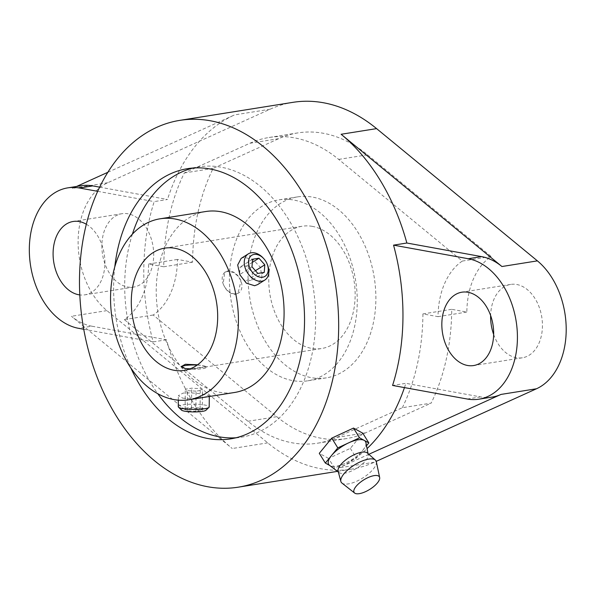 <?xml version="1.0" encoding="UTF-8"?>
<svg xmlns="http://www.w3.org/2000/svg" width="596" height="596" viewBox="0 0 596 596"><rect width="100%" height="100%" fill="white"/><g stroke="black" fill="none" stroke-linecap="round" stroke-linejoin="round"><path stroke-width="0.45" stroke-dasharray="2.98 2.23" d="M197.552 364.789L202.923 365.676A12.441 2.123 -179.6 0 1 206.454 367.181A12.441 2.123 -179.6 0 1 202.692 368.678A12.441 2.123 -179.6 0 1 185.103 368.514A12.441 2.123 -179.6 0 1 181.571 367.009A12.441 2.123 -179.6 0 1 181.653 366.778M312.386 226.376A61.909 42.614 -99.1 0 0 302.217 226.234A61.909 42.614 -99.1 0 0 269.019 286.788A61.909 42.614 -99.1 0 0 311.529 348.369A61.909 42.614 -99.1 0 0 321.698 348.504A61.909 42.614 -99.1 0 0 354.896 287.95A61.909 42.614 -99.1 0 0 312.386 226.376M205.739 211.52A91.62 63.072 -99.1 0 0 156.606 301.144A91.62 63.072 -99.1 0 0 219.529 392.28A91.62 63.072 -99.1 0 0 234.578 392.481M182.726 398.143C189.945 398.798 197.239 398.433 204.614 397.04L209.293 395.856L204.897 394.612C197.686 393.092 190.392 392.593 183.024 393.114L178.338 395.64L182.726 398.143M241.134 258.396L244.01 257.345L252.92 259.446L260.318 267.276L262.084 277.349L257.628 284.59M114.767 266.978A136.812 94.175 -99.1 0 0 130.874 368.045M236.113 437.755A136.812 94.175 -99.1 0 0 241.693 437.106A136.812 94.175 -99.1 0 0 315.06 303.282A136.812 94.175 -99.1 0 0 221.101 167.193A136.812 94.175 -99.1 0 0 198.632 166.887A136.812 94.175 -99.1 0 0 193.126 168.012M132.386 234.183A136.812 94.175 -99.1 0 0 157.813 393.74M292.927 102.341A185.721 127.842 -99.1 0 0 270.048 109.239L107.809 182.726A71.192 49.006 -99.1 0 0 78.113 241.35A71.192 49.006 -99.1 0 0 106.915 310.62L267.716 442.873A185.721 127.842 -99.1 0 0 320.879 468.739A185.721 127.842 -99.1 0 0 351.387 469.149A185.721 127.842 -99.1 0 0 374.266 462.25L376.232 461.356M368.827 454.294L338.789 467.905A185.721 127.842 -99.1 0 0 367.069 448.602M404.453 387.601A185.721 127.842 -99.1 0 0 405.869 383.317L392.57 385.441M91.821 326.191A71.192 49.006 80.9 0 1 71.438 316.275L232.246 448.52A185.721 127.842 -99.1 0 1 166.507 339.78L91.821 326.191L78.516 328.307M86.36 224.26A37.146 25.568 80.9 0 1 104.918 262.873A37.146 25.568 80.9 0 1 84.848 294.841A37.146 25.568 80.9 0 1 79.804 294.923M153.701 255.103A37.146 25.568 -99.1 0 0 121.942 213.711A37.146 25.568 -99.1 0 0 101.871 245.671A37.146 25.568 -99.1 0 0 133.631 287.071A37.146 25.568 -99.1 0 0 153.701 255.103M493.652 334.475A37.146 25.568 -99.1 0 0 522.372 357.786A37.146 25.568 -99.1 0 0 542.442 325.818A37.146 25.568 -99.1 0 0 510.683 284.419A37.146 25.568 -99.1 0 0 490.627 315.5M197.164 365.065A12.441 2.123 -179.6 0 1 202.923 365.676L206.462 366.577L190.161 368.82M178.264 406.695A15.474 2.637 -179.6 0 1 182.942 404.84A15.474 2.637 -179.6 0 1 199.764 404.416A15.474 2.637 -179.6 0 1 209.211 406.912M181.46 410.078A12.441 2.123 -179.6 0 1 185.036 408.215A12.441 2.123 -179.6 0 1 199.533 407.962A12.441 2.123 -179.6 0 1 205.963 410.249M240.97 280.984A12.441 8.657 57.8 0 0 227.791 271.001A12.441 8.657 57.8 0 0 225.43 271.88A12.441 8.657 57.8 0 0 223.15 283.823A12.441 8.657 57.8 0 0 236.329 293.806A12.441 8.657 57.8 0 0 238.691 292.927A12.441 8.657 57.8 0 0 240.97 280.984C237.595 274.302 232.947 271.135 227.024 271.485L224.729 272.32L223.15 283.823C226.011 290.826 230.153 294.32 235.562 294.29L237.983 293.374L240.97 280.984M267.418 264.661A15.474 10.773 57.8 0 0 263.335 258.18M248.033 275.739A91.62 63.072 -99.1 0 0 311.328 377.648A91.62 63.072 -99.1 0 0 326.377 377.849A91.62 63.072 -99.1 0 0 375.882 298.998A91.62 63.072 -99.1 0 0 297.538 196.889A91.62 63.072 -99.1 0 0 248.033 275.739M229.408 278.712A91.62 63.072 -99.1 0 0 307.752 380.822A91.62 63.072 -99.1 0 0 357.257 301.971A91.62 63.072 -99.1 0 0 278.913 199.861A91.62 63.072 -99.1 0 0 229.408 278.712M402.337 407.716A185.721 127.842 -99.1 0 0 422.914 313.913L438.03 316.662A71.192 49.006 80.9 0 1 462.31 261.07L338.692 159.4A154.766 106.535 -99.1 0 0 268.975 137.505A154.766 106.535 -99.1 0 0 249.91 143.249L184.32 172.959A185.721 127.842 -99.1 0 0 163.751 266.77L148.635 264.021A71.192 49.006 80.9 0 1 124.355 319.612L247.966 421.275A154.766 106.535 -99.1 0 0 317.69 443.178A154.766 106.535 -99.1 0 0 336.755 437.427L402.337 407.716L431.161 403.127A185.721 127.842 -99.1 0 0 451.738 309.317L466.854 312.066A71.192 49.006 80.9 0 1 491.134 256.474L367.523 154.811A154.766 106.535 -99.1 0 0 297.799 132.908A154.766 106.535 -99.1 0 0 278.734 138.659L213.145 168.363A185.721 127.842 -99.1 0 0 192.575 262.173L177.459 259.424A71.192 49.006 80.9 0 1 153.179 315.016L276.79 416.678A154.766 106.535 -99.1 0 0 346.514 438.582A154.766 106.535 -99.1 0 0 365.579 432.83L431.161 403.127M422.914 313.913L451.738 309.317M438.03 316.662L466.854 312.066M462.31 261.07L491.134 256.474M184.32 172.959L213.145 168.363M163.751 266.77L192.575 262.173M148.635 264.021L177.459 259.424M124.355 319.612L153.179 315.016M251.832 280.224L252.376 272.618L246.528 266.032L240.128 267.053L239.577 274.659L245.433 281.238L251.832 280.224L264.244 272.402M255.423 270.696L252.376 272.618M252.309 262.389L246.528 266.032M252.54 259.23L240.128 267.053M251.996 266.837L239.577 274.659M257.845 273.422L245.433 281.238M196.054 391.155L187.457 390.685L185.259 389.195L191.659 388.175L200.256 388.644L202.454 390.134L196.054 391.155L195.913 411.285L202.312 410.264L200.114 408.774L191.517 408.305L185.118 409.325L187.315 410.815L195.913 411.285M187.315 410.815L187.457 390.685M185.118 409.325L185.259 389.195M191.517 408.305L191.659 388.175M200.114 408.774L200.256 388.644M202.312 410.264L202.454 390.134M99.696 187.151L167.483 199.481L154.185 201.604A185.721 127.842 -99.1 0 0 153.202 341.895L83.738 329.26M97.729 191.331L154.185 201.604M492.251 397.063A71.192 49.006 80.9 0 1 480.562 396.906L405.869 383.317M153.202 341.895L166.507 339.78M107.913 172.266L234.571 114.894A185.721 127.842 -99.1 0 0 167.483 199.481M107.809 182.726L72.332 188.381L76.586 186.459M72.332 188.381A71.192 49.006 80.9 0 1 81.101 185.736M367.374 453.012A17.336 6.549 -31.8 0 1 368.201 454.472A17.336 6.549 -31.8 0 1 360.722 465.402A17.336 6.549 -31.8 0 1 344.503 473.254A17.336 6.549 -31.8 0 1 339.057 472.576A17.336 6.549 -31.8 0 1 338.118 471.19M362.793 433.188L350.329 448.378L328.575 458.443L334.624 468.18L345.501 463.144A21.665 8.188 -31.8 0 1 336.293 466.147A21.665 8.188 -31.8 0 1 329.975 465.625A21.665 8.188 -31.8 0 1 329.491 465.305M376.329 461.706A20.428 7.718 -31.8 0 1 367.568 474.602A20.428 7.718 -31.8 0 1 348.399 483.9A20.428 7.718 -31.8 0 1 341.94 483.065M350.329 448.378L356.378 458.115L366.518 445.756M329.715 465.476L334.624 468.18M328.575 458.443L319.285 453.325M365.922 442.672A21.665 8.188 -31.8 0 1 362.606 450.524A21.665 8.188 -31.8 0 1 345.501 463.144L356.378 458.115M374.266 462.25L338.789 467.905M106.915 310.62L71.438 316.275M336.755 437.427L365.579 432.83M247.966 421.275L276.79 416.678M338.692 159.4L367.523 154.811M249.91 143.249L278.734 138.659M480.562 396.906L467.257 399.022M267.716 442.873L232.246 448.52M270.048 109.239L234.571 114.894M164.742 248.145L302.217 226.234M187.546 168.661L198.632 166.887M337.463 471.369L351.387 469.149M121.942 213.711L73.159 221.481M510.683 284.419L461.9 292.196M206.454 367.181L206.462 366.577M209.285 396.511L209.293 395.856M238.691 292.927L237.983 293.374M326.377 377.849L307.752 380.822M346.514 438.582L317.69 443.178M297.538 196.889L278.913 199.861M297.799 132.908L268.975 137.505M225.43 271.88L224.722 272.32M178.308 400.147L178.338 395.64M181.571 367.009L181.579 366.406M522.372 357.786L473.589 365.557M133.631 287.071L84.848 294.841M230.607 438.872L241.693 437.106M184.224 370.414L321.698 348.504M339.057 472.576L338.342 472.039M368.201 454.472L368.03 453.593"/><path stroke-width="0.89" d="M190.161 368.82L185.103 368.514L181.579 366.406L185.341 364.275L197.552 364.789M174.911 248.279A61.909 42.614 -99.1 0 0 164.742 248.145A61.909 42.614 -99.1 0 0 131.545 308.698A61.909 42.614 -99.1 0 0 174.062 370.28A61.909 42.614 -99.1 0 0 184.224 370.414A61.909 42.614 -99.1 0 0 217.428 309.86A61.909 42.614 -99.1 0 0 174.911 248.279M188.902 399.76L234.578 392.481A91.62 63.072 -99.1 0 0 283.711 302.857A91.62 63.072 -99.1 0 0 220.788 211.722A91.62 63.072 -99.1 0 0 205.739 211.52L160.063 218.799A91.62 63.072 -99.1 0 0 110.931 308.423A91.62 63.072 -99.1 0 0 173.853 399.558A91.62 63.072 -99.1 0 0 188.902 399.76A91.62 63.072 -99.1 0 0 238.035 310.136A91.62 63.072 -99.1 0 0 175.112 219A91.62 63.072 -99.1 0 0 160.063 218.799M264.795 280.075L257.628 284.59L254.626 285.722L246.401 283.189L239.883 274.808L237.685 265.004L241.134 258.396L248.301 253.881A15.474 10.773 57.8 0 0 246.342 270.77A15.474 10.773 57.8 0 0 261.853 281.17A15.474 10.773 57.8 0 0 264.795 280.075A15.474 10.773 57.8 0 0 267.418 264.661L267.127 263.954A12.441 8.657 57.8 0 0 263.849 258.746A12.441 8.657 57.8 0 0 254.127 254.41A12.441 8.657 57.8 0 0 249.486 267.239A12.441 8.657 57.8 0 0 262.657 277.222A12.441 8.657 57.8 0 0 267.127 263.954M130.874 368.045A136.812 94.175 -99.1 0 0 208.131 438.574A136.812 94.175 -99.1 0 0 230.607 438.872A136.812 94.175 -99.1 0 0 303.975 305.048A136.812 94.175 -99.1 0 0 210.015 168.959A136.812 94.175 -99.1 0 0 187.546 168.661A136.812 94.175 -99.1 0 0 114.767 266.978M193.126 168.012A136.812 94.175 -99.1 0 0 132.386 234.183M157.813 393.74A136.812 94.175 -99.1 0 0 219.216 436.808A136.812 94.175 -99.1 0 0 236.113 437.755M367.069 448.602A185.721 127.842 -99.1 0 0 404.453 387.601M392.57 385.441A185.721 127.842 -99.1 0 0 393.546 245.142L406.852 243.019A185.721 127.842 -99.1 0 0 341.113 134.271L501.921 266.524A71.192 49.006 80.9 0 0 481.538 256.608L468.24 258.731A71.192 49.006 80.9 0 1 516.412 322.957A71.192 49.006 80.9 0 1 487.722 396.534A71.192 49.006 80.9 0 1 478.953 399.178A71.192 49.006 80.9 0 1 467.257 399.022L392.57 385.441M376.232 461.356L536.504 388.763A71.192 49.006 -99.1 0 0 566.2 330.139A71.192 49.006 -99.1 0 0 537.398 260.869L376.59 128.624A185.721 127.842 -99.1 0 0 323.434 102.75A185.721 127.842 -99.1 0 0 292.927 102.341L179.843 120.362A185.721 127.842 -99.1 0 0 80.251 302.03A185.721 127.842 -99.1 0 0 207.795 486.761A185.721 127.842 -99.1 0 0 238.303 487.17A185.721 127.842 -99.1 0 0 337.895 305.502A185.721 127.842 -99.1 0 0 210.351 120.772A185.721 127.842 -99.1 0 0 179.843 120.362M83.738 329.26L78.516 328.307A71.192 49.006 80.9 0 1 30.336 264.08A71.192 49.006 80.9 0 1 59.026 190.504A71.192 49.006 80.9 0 1 67.802 187.859A71.192 49.006 80.9 0 1 79.492 188.016L97.729 191.331M79.804 294.923A37.146 25.568 80.9 0 1 53.089 253.449A37.146 25.568 80.9 0 1 73.159 221.481A37.146 25.568 80.9 0 1 86.36 224.26M441.83 324.164A37.146 25.568 80.9 0 1 461.9 292.196A37.146 25.568 80.9 0 1 493.667 333.589A37.146 25.568 80.9 0 1 473.589 365.557A37.146 25.568 80.9 0 1 441.83 324.164M490.627 315.5A37.146 25.568 -99.1 0 0 490.612 316.387A37.146 25.568 -99.1 0 0 493.652 334.475M181.653 366.778A12.441 2.123 -179.6 0 1 185.334 365.519A12.441 2.123 -179.6 0 1 197.164 365.065M209.285 396.511L209.211 406.912A15.474 2.637 -179.6 0 1 208.98 407.366A15.474 2.637 -179.6 0 1 204.532 408.767A15.474 2.637 -179.6 0 1 188.977 409.281A15.474 2.637 -179.6 0 1 178.495 407.15A15.474 2.637 -179.6 0 1 178.264 406.695L178.308 400.147M208.98 407.366L205.963 410.249A12.441 2.123 -179.6 0 1 202.394 411.374A12.441 2.123 -179.6 0 1 189.886 411.791A12.441 2.123 -179.6 0 1 181.46 410.078L178.495 407.15M263.849 258.746L263.335 258.18A15.474 10.773 57.8 0 0 251.244 252.793A15.474 10.773 57.8 0 0 248.301 253.881M264.795 264.795L264.244 272.402L257.845 273.422L251.996 266.837L252.54 259.23L258.94 258.217L264.795 264.795L255.423 270.696M258.94 258.217L252.309 262.389M67.802 187.859L81.101 185.736A71.192 49.006 80.9 0 1 92.797 185.892L99.696 187.151M393.546 245.142L468.24 258.731M406.852 243.019L481.538 256.608M76.586 186.459L107.913 172.266M536.504 388.763L501.027 394.418L368.827 454.294M501.027 394.418A71.192 49.006 80.9 0 1 492.251 397.063L478.953 399.178M354.642 493.056L341.94 483.065A20.428 7.718 -31.8 0 1 340.875 481.464L338.118 471.19A17.336 6.549 -31.8 0 1 345.36 460.216A17.336 6.549 -31.8 0 1 361.772 452.208A17.336 6.549 -31.8 0 1 367.374 453.012L375.361 460.045A20.428 7.718 -31.8 0 1 376.329 461.706L379.652 477.523A14.855 5.617 -31.8 0 1 373.282 486.902A14.855 5.617 -31.8 0 1 359.343 493.659A14.855 5.617 -31.8 0 1 354.642 493.056A14.855 5.617 -31.8 0 1 358.747 483.617A14.855 5.617 -31.8 0 1 374.146 475.623A14.855 5.617 -31.8 0 1 379.652 477.523M348.675 442.843A21.665 8.188 -31.8 0 1 357.883 439.841A21.665 8.188 -31.8 0 1 364.201 440.37L359.552 437.807L337.798 447.872L331.57 455.471A21.665 8.188 -31.8 0 1 348.675 442.843M338.342 472.039L329.491 465.305A21.665 8.188 -31.8 0 1 331.57 455.471L325.334 463.062L329.715 465.476M340.875 481.464A20.428 7.718 -31.8 0 1 349.412 468.53A20.428 7.718 -31.8 0 1 368.76 459.099A20.428 7.718 -31.8 0 1 375.361 460.045M325.334 463.062L319.285 453.325L331.748 438.135L353.502 428.07L362.793 433.188L368.842 442.925L364.201 440.37A21.665 8.188 -31.8 0 1 365.922 442.672L368.03 453.593M366.518 445.756L368.842 442.925M353.502 428.07L359.552 437.807M331.748 438.135L337.798 447.872M376.59 128.624L341.113 134.271M537.398 260.869L501.921 266.524M92.797 185.892L79.492 188.016M238.303 487.17L337.463 471.369"/></g></svg>
